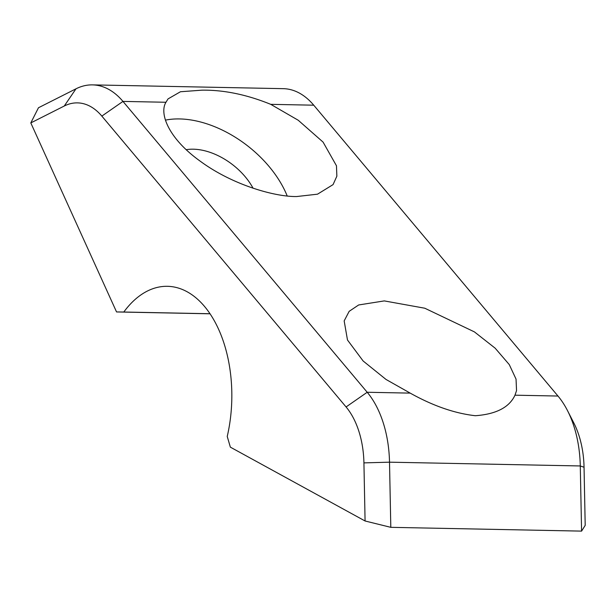 <?xml version="1.0" encoding="UTF-8"?>
<svg xmlns="http://www.w3.org/2000/svg" width="616" height="616" viewBox="0 0 616 616"><rect width="100%" height="100%" fill="white"/><g stroke="black" fill="none" stroke-linecap="round" stroke-linejoin="round"><path stroke-width="0.92" d="M384.299 300.908L358.658 304.966L349.172 311.326L344.167 320.905L347.486 340.001L363.132 360.991L386.032 379.456L410.202 393.116C433.002 405.859 454.716 413.39 475.344 415.723C496.15 414.198 509.363 407.353 514.984 395.187L516.539 390.606L516.046 379.117L509.27 364.595L495.148 348.171L474.412 331.885L424.778 308.216L384.299 300.908M567.505 410.618L573.827 422.976A73.165 43.659 91.1 0 1 584.045 467.244L585.2 525.348L581.581 531.115L580.28 465.958A91.453 54.578 -88.9 0 0 567.505 410.618A91.453 54.578 -88.9 0 0 557.981 396.042L313.744 105.19L270.747 104.343C246.723 94.587 223.793 89.859 201.971 90.167L180.457 91.746L168.022 98.914L165.966 102.264L122.969 101.409L367.205 392.261A91.453 54.578 91.1 0 1 389.512 462.177L390.806 527.335L365.08 520.99L230.353 447.147L227.235 436.451A111.573 66.582 -88.9 0 0 167.46 286.309A111.573 66.582 -88.9 0 0 123.808 312.027L210.056 313.736M165.419 120.135A91.453 57.288 -142.2 0 1 179.626 118.934A91.453 57.288 -142.2 0 1 287.187 195.934M270.747 104.343L298.236 120.251L323.077 142.104L336.467 165.773L336.86 176.176L333.064 184.615L317.517 194.179L296.65 196.543C275.46 196.912 233.256 185.339 200.785 161.592C167.737 138.076 159.205 113.051 165.966 102.264M253.076 188.226A53.045 33.225 37.8 0 0 193.355 149.195A53.045 33.225 37.8 0 0 186.232 149.688M210.095 313.798L116.547 311.942L30.8 122.915L38.469 107.754L75.984 88.812A91.453 54.578 91.1 0 1 92.523 84.885A91.453 54.578 91.1 0 1 122.969 101.409L101.84 116.101A73.165 43.659 -88.9 0 0 64.257 106.021L30.8 122.915M581.581 531.115L390.806 527.335M116.547 311.942L123.808 312.027M365.08 520.99L363.925 462.885A73.165 43.659 -88.9 0 0 346.077 406.953L101.84 116.101M313.744 105.19A91.453 54.578 -88.9 0 0 283.291 88.666L92.523 84.885M584.045 467.244L580.28 465.958L389.512 462.177L363.925 462.885M514.984 395.187L557.981 396.042M346.077 406.953L367.205 392.261L410.202 393.116M64.257 106.021L75.984 88.812"/></g></svg>
